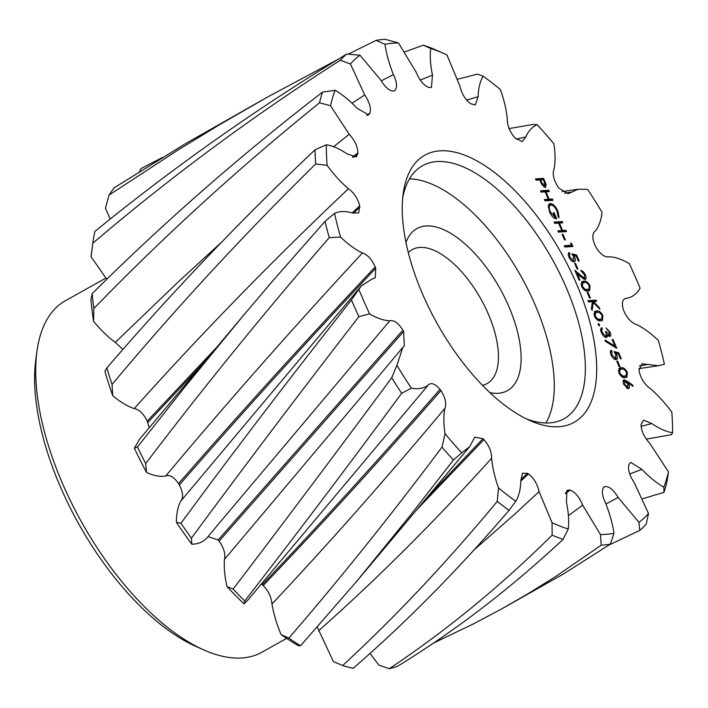 <?xml version="1.0" encoding="UTF-8"?>
<svg xmlns="http://www.w3.org/2000/svg" width="708" height="708" viewBox="0 0 708 708"><rect width="100%" height="100%" fill="white"/><g stroke="black" fill="none" stroke-linecap="round" stroke-linejoin="round"><path stroke-width="1.06" d="M245.26 313.263L139.511 439.305L134.37 448.235L137.467 447.005L185.337 386.373L242.278 316.83L271.624 282.191L324.999 221.4A280.518 130.83 60.8 0 0 329.264 237.614C264.146 312.812 202.957 388.126 145.689 463.563L146.556 472.466C153.689 475.758 160.07 476.935 165.707 476.015C169.486 474.325 173.779 476.847 178.575 483.582L179.381 484.918C183.124 492.458 183.584 497.866 180.752 501.149C177.858 506.654 176.416 513.725 176.434 522.371L180.974 523.212C234.658 450.332 291.475 375.904 351.434 299.935A280.518 130.83 60.8 0 0 352.133 301.564A280.518 130.83 60.8 0 0 358.885 316.644L369.611 313.865A272.465 127.077 -119.2 0 1 362.399 297.82A272.465 127.077 -119.2 0 1 358.832 289.351L361.416 285.793L371.585 279.324L375.329 277.731L375.709 268.305L375.213 266.916C371.833 259.305 367.558 254.668 362.399 253.004C355.274 249.535 348 244.225 340.583 237.083A272.465 127.077 -119.2 0 1 334.512 213.365C339.521 211.108 345.398 210.957 352.133 212.922L358.761 212.887L359.708 205.816C357.779 198.435 354.009 192.744 348.407 188.753C340.982 182.372 333.884 174.575 327.105 165.362A272.465 127.077 -119.2 0 1 326.335 144.768C332.813 145.821 339.734 148.875 347.106 153.946L356.434 156.866L357.885 152.839C357.593 146.406 354.699 140.219 349.203 134.281L330.494 105.722A272.465 127.077 -119.2 0 1 335.105 90.27C342.415 94.527 349.708 100.492 356.991 108.174L368.611 114.864L369.921 113.174C371.293 108.315 369.558 102.235 364.709 94.943L350.425 63.994A272.465 127.077 -119.2 0 1 359.965 55.197L380.824 80.066C385.347 87.668 389.727 91.305 393.967 90.987L394.869 90.58M440.057 150.822A153.025 71.366 60.8 0 0 403.179 193.629A153.025 71.366 60.8 0 0 530.062 420.623A153.025 71.366 60.8 0 0 558.878 426.712A153.025 71.366 60.8 0 0 576.445 283.687A153.025 71.366 60.8 0 0 440.057 150.822M526.071 418.747A144.972 67.614 60.8 0 0 549.532 422.924A144.972 67.614 60.8 0 0 563.984 418.791A144.972 67.614 60.8 0 0 559.612 273.226A144.972 67.614 60.8 0 0 436.969 161.557A144.972 67.614 60.8 0 0 422.517 165.699A144.972 67.614 60.8 0 0 402.684 198.01M162.539 157.433L141.007 168.584L139.432 171.708M394.63 90.695C397.542 87.889 397.135 82.517 393.4 74.57C389.223 64.03 386.4 53.932 384.948 44.268A272.465 127.077 -119.2 0 1 398.48 42.984L385.258 39.312A280.518 130.83 60.8 0 0 384.347 39.365A280.518 130.83 60.8 0 0 376.116 40.374L348.23 54.171M109.076 195.027A280.518 130.83 60.8 0 1 114.581 187.531L184.912 143.989L267.943 96.81L218.816 125.148L178.319 149.839L109.076 195.027L105.395 208.267L110.271 219.037M337.875 59.428L267.943 96.81M105.864 278.111L65.41 300.714A201.346 93.907 60.8 0 0 36.958 351.283A201.346 93.907 60.8 0 0 203.913 649.971A201.346 93.907 60.8 0 0 241.817 657.98A201.346 93.907 60.8 0 0 261.889 652.227L286.66 638.386M489.901 392.639A92.819 43.294 60.8 0 0 498.193 393.294A92.819 43.294 60.8 0 0 508.848 306.537A92.819 43.294 60.8 0 0 426.119 225.949A92.819 43.294 60.8 0 0 405.976 242.499M482.458 385.311A76.712 35.781 60.8 0 0 487.148 383.541A76.712 35.781 60.8 0 0 484.838 306.511A76.712 35.781 60.8 0 0 419.933 247.419A76.712 35.781 60.8 0 0 412.286 249.614A76.712 35.781 60.8 0 0 408.321 252.676M545.257 187.425L546.116 184.514L543.585 178.354L535.478 178.885L536.045 180.186L539.779 179.938L541.956 184.664L545.771 187.284M558.046 216.648L559.116 217.719L557.895 211.09C555.656 206.355 553.116 203.842 550.275 203.568L549.408 203.807L548.319 205.524L549.496 211.913C551.647 216.498 554.072 218.807 556.745 218.834L554.099 212.692L553.267 212.745L555.355 217.586L550.373 211.975C548.753 207.931 548.921 205.559 550.877 204.869C553.178 205.196 555.24 207.276 557.046 211.099L558.046 216.648M548.187 206.86L550.877 204.869M565.391 239.897L562.984 234.313L562.152 234.366L564.559 239.95L565.391 239.897M568.843 252.729L569.312 252.464C568.082 252.986 567.958 254.517 568.931 257.048C570.418 260.19 572.099 261.818 573.967 261.925C575.515 261.65 575.746 260.066 574.648 257.181L573.754 255.482L576.224 256.119L578.347 261.057L579.179 261.004L576.613 255.048L571.922 253.827L573.719 256.995L573.436 260.624L569.79 257.066L569.869 253.774L569.055 252.579M573.967 261.925L574.622 261.739M573.843 260.509L572.197 261.314L573.843 260.509M584.914 279.58C586.304 279.235 586.481 277.722 585.436 275.031C584.029 272.129 582.445 270.606 580.693 270.483L584.578 275.023L584.295 278.279L574.843 270.288L579.1 280.156L579.923 280.103L577.02 273.341L580.746 276.837L585.419 279.439M583.206 278.952L584.613 278.191L583.162 278.917M590.401 297.979L588.003 292.395L587.171 292.448L589.569 298.033L590.401 297.979M602.889 315.556C600.765 311.918 598.649 310.396 596.534 310.98L594.755 311.423L594.366 316.113C596.49 319.786 598.632 321.361 600.782 320.848L602.437 320.423L602.889 315.556L602.189 315.945M601.526 327.822L601.8 327.671C600.517 328.282 600.411 329.946 601.499 332.671C602.889 335.663 604.473 337.274 606.278 337.521L607.34 336.557L607.358 334.937L609.756 336.53C610.933 336.079 611.022 334.619 610.03 332.149L606.092 327.963L609.207 332.22L609.199 335.22L606.269 331.583L605.437 331.645C606.579 334.079 606.641 335.601 605.65 336.22L602.34 332.636L601.729 330.185L602.366 328.972L601.641 327.751M606.278 337.521L606.765 337.38M604.588 336.884L605.933 336.141L604.535 336.84M608.154 335.866L609.402 335.167L608.163 335.804M610.933 350.46L611.402 350.203C610.172 350.726 610.048 352.248 611.022 354.779C612.509 357.921 614.19 359.549 616.057 359.655C617.606 359.39 617.836 357.805 616.739 354.912L615.845 353.212L618.314 353.858L620.438 358.797L621.27 358.744L618.704 352.779L614.013 351.557L615.81 354.735L615.526 358.354L611.889 354.805L611.96 351.504L611.146 350.318M616.057 359.655L616.712 359.478M615.933 358.248L614.287 359.044L615.933 358.248M627.341 372.328C625.217 368.7 623.102 367.178 620.987 367.753L619.217 368.195L618.819 372.895C620.943 376.559 623.084 378.143 625.235 377.621L626.89 377.205L627.341 372.328L626.642 372.718M398.48 42.984L416.269 72.402C419.543 80.385 423.703 85.403 428.747 87.456L431.429 87.447L432.482 75.163C430.402 65.216 429.8 56.321 430.676 48.48A272.465 127.077 -119.2 0 1 444.987 53.985A272.465 127.077 -119.2 0 1 446.881 54.835L459.855 85.907C461.554 93.509 465.085 99.412 470.448 103.625L475.289 104.996L478.121 96.669C478.343 88.279 480.015 81.464 483.148 76.207A272.465 127.077 -119.2 0 1 500.423 89.589C504.149 100.138 506.45 110.032 507.326 119.271C507.282 125.732 509.84 131.953 514.999 137.927L522.239 141.573L525.84 136.98C528.345 130.971 532.133 126.891 537.204 124.75A272.465 127.077 -119.2 0 1 553.877 143.83C555.417 153.548 555.461 162.008 554.019 169.23C552.24 173.929 553.576 179.85 558.028 186.992L558.922 188.204L568.055 193.727L578.188 189.231L587.578 189.337A272.465 127.077 -119.2 0 1 602.012 212.267C601.207 220.188 599.003 226.392 595.375 230.888C592.03 233.357 592.012 238.401 595.322 246.012L596.048 247.384C600.561 254.482 604.915 257.606 609.128 256.774C615.261 256.995 621.996 259.296 629.324 263.668A272.465 127.077 -119.2 0 1 640.103 288.191C637.041 293.546 632.793 296.882 627.35 298.21C622.766 298.21 621.394 301.882 623.226 309.228L623.713 310.626C627.102 318.228 631.377 322.866 636.536 324.529C643.66 327.999 650.935 333.309 658.351 340.451A272.465 127.077 -119.2 0 1 664.423 364.169L658.537 365.717L641.899 363.779L639.023 370.434L639.227 371.718C641.156 379.099 644.926 384.789 650.528 388.781C657.944 395.161 665.051 402.958 671.83 412.171A272.465 127.077 -119.2 0 1 672.6 432.765C666.122 431.712 659.201 428.659 651.829 423.588L643.528 420.145L641.05 424.694C641.342 431.128 644.236 437.314 649.732 443.252L668.44 471.811A272.465 127.077 -119.2 0 1 663.83 487.263C656.52 483.006 649.227 477.042 641.944 469.369L630.784 462.421L629.014 464.36C627.642 469.218 629.377 475.298 634.226 482.599L648.51 513.539A272.465 127.077 -119.2 0 1 638.97 522.336L618.111 497.467C613.588 489.865 609.207 486.228 604.968 486.546L603.995 486.998M603.747 487.166L604.305 486.839C601.384 489.644 601.8 495.016 605.526 502.963C609.712 513.504 612.535 523.601 613.986 533.266A272.465 127.077 -119.2 0 1 600.455 534.549L582.666 505.14C579.392 497.149 575.232 492.131 570.188 490.078L566.896 490.449L566.453 502.37C568.533 512.318 569.135 521.212 568.25 529.053A272.465 127.077 -119.2 0 1 552.054 522.699L539.08 491.626C537.381 484.033 533.85 478.121 528.478 473.909L527.513 473.333L522.486 473.245L520.814 480.865C520.592 489.255 518.92 496.069 515.787 501.326A272.465 127.077 -119.2 0 1 498.512 487.945C494.786 477.396 492.485 467.501 491.609 458.262C491.653 451.801 489.095 445.58 483.936 439.606L482.953 438.668L474.776 437.155L469.652 446.695L461.722 452.784A272.465 127.077 -119.2 0 1 445.049 433.703C443.518 423.986 443.474 415.525 444.916 408.304C446.695 403.613 445.359 397.692 440.907 390.542L440.013 389.329C434.818 383.453 430.8 382.143 427.942 385.391C423.411 388.426 417.879 389.365 411.357 388.196A272.465 127.077 -119.2 0 1 396.923 365.266L402.843 347.389L404.286 345.902L403.613 331.521L402.887 330.149C398.374 323.06 394.02 319.928 389.807 320.768C383.674 320.538 376.939 318.237 369.611 313.865M626.084 298.413L626.757 298.28M623.438 380.284L624.332 379.789C622.916 380.125 622.73 381.647 623.757 384.347L628.191 388.727C629.562 388.391 629.739 386.904 628.739 384.258L628.014 382.762L632.934 386.382L632.943 385.347L627.376 381.258L623.819 379.93M628.191 388.727L628.704 388.586M619.987 366.673L617.58 361.089L616.756 361.142L619.155 366.726L619.987 366.673M616.783 348.318L612.933 339.38L612.101 339.433L615.004 346.168L605.048 340.079L605.181 341.229L616.783 348.318M599.393 325.919L599.543 324.662L598.349 323.494L598.189 324.751L599.543 325.866M596.579 301.404L596.021 300.103L587.914 300.635L588.472 301.935L592.384 301.679L591.375 308.67L592.127 310.405L593.277 302.422L599.986 309.316L599.189 307.458L593.49 301.608L596.579 301.404M590.056 285.767C587.941 282.138 585.817 280.616 583.702 281.191L581.932 281.634L581.542 286.324C583.666 289.997 585.799 291.572 587.959 291.059L589.605 290.643L590.056 285.767L589.357 286.156M577.896 268.943L575.489 263.358L574.657 263.411L577.064 268.996L577.896 268.943M572.931 246.481L571.772 243.8L570.577 243.003L571.533 245.234L564.267 245.72L564.825 247.021L572.931 246.481M562.745 222.843L562.187 221.542L554.081 222.073L554.647 223.374L558.594 223.117L561.798 230.56L557.851 230.826L558.408 232.127L566.515 231.596L565.949 230.286L562.63 230.507L559.417 223.064L562.745 222.843M549.275 191.567L548.718 190.266L540.611 190.797L541.178 192.107L545.125 191.841L548.328 199.284L544.381 199.55L544.939 200.851L553.045 200.32L552.488 199.01L549.16 199.231L545.957 191.788L549.275 191.567M535.735 179.478L542.337 179.044L543.585 178.354M542.337 179.044L542.647 179.752M545.319 184.956L546.116 184.514M545.045 185.992L544.974 187.425M557.895 211.09L557.205 211.48M549.691 212.356L550.373 211.975M554.302 218.179L555.355 217.586M553.408 213.081L554.099 212.692M554.798 217.896L555.081 218.56M548.859 204.285L550.275 203.568M549.036 204.258L551.196 204.869M562.294 234.702L562.984 234.313M576.613 255.048L575.445 255.924M573.135 255.827L573.754 255.482M573.949 257.57L574.648 257.181M568.32 253.756L568.621 254.464L569.869 253.774M569.108 257.455L569.79 257.066M572.692 255.048L575.374 255.747M584.737 275.43L585.436 275.031M584.852 277.97L584.666 279.571M576.33 273.731L577.02 273.341M579.94 276.085L580.622 275.704M587.313 292.785L588.003 292.395M594.269 311.821L596.534 310.98M595.286 311.67L598.428 312.334M602.269 318.538L601.703 320.706M609.34 332.53L610.03 332.149M609.438 335.141L609.349 336.495M606.331 335.512L607.358 334.937M606.11 335.636L606.101 337.256L607.34 336.557M600.8 328.937L601.119 329.671L602.366 328.972M601.119 329.671L600.49 330.884M600.844 330.68L601.729 330.185M601.658 333.017L602.34 332.636M605.57 331.981L606.269 331.583M606.375 334.698L606.809 335.247M618.704 352.779L617.535 353.655M615.225 353.558L615.845 353.212M616.04 355.31L616.739 354.912M616.181 358.027L615.942 359.664M610.411 351.487L610.712 352.203L611.96 351.504M611.199 355.186L611.889 354.805M614.783 352.779L617.465 353.478M618.721 368.603L620.987 367.753M619.739 368.452L622.881 369.107M626.722 375.32L626.155 377.488M646.422 439.102L671.458 434.694L672.6 432.765M509.105 128.573L533.106 124.466L537.204 124.75M457.731 79.146L477.466 74.136L483.148 76.207M430.676 48.48L423.366 45.162A280.518 130.83 60.8 0 1 434.367 49.321L444.987 53.985M423.366 45.162L404.657 51.923M376.116 40.374L384.948 44.268M346.716 54.074A280.518 130.83 60.8 0 0 340.327 60.242C253.331 115.705 170.832 176.708 92.828 243.242L91.075 256.783A272.465 127.077 60.8 0 1 91.713 251.455L92.863 242.968A280.518 130.83 60.8 0 1 94.837 231.481C174.425 166.566 258.385 107.43 346.716 54.074L359.965 55.197M340.327 60.242L350.425 63.994M91.075 256.783L106.82 279.279M322.521 92.137A280.518 130.83 60.8 0 0 319.512 102.819C239.534 167.309 164.318 235.87 93.863 308.502L93.598 321.361A272.465 127.077 60.8 0 1 90.943 299.431L92.182 293.634C164.221 222.055 241.003 154.893 322.521 92.137L335.105 90.27M319.512 102.819L330.494 105.722M93.598 321.361C100.678 329.955 107.917 336.955 115.316 342.38L122.953 349.46M315.042 149.795A280.518 130.83 60.8 0 0 315.697 163.937C243.26 235.233 175.38 308.723 112.076 384.417L112.714 395.684A272.465 127.077 60.8 0 1 104.917 371.417L106.873 367.903C171.619 292.581 241.003 219.878 315.042 149.795L326.335 144.768M315.697 163.937L327.105 165.362M112.714 395.684C120.183 401.923 127.343 406.233 134.201 408.596C139.087 409.401 143.441 413.552 147.264 421.065L149.229 427.721M324.999 221.4L334.512 213.365M329.264 237.614L340.583 237.083M351.434 299.935L358.832 289.351M358.885 316.644C300.165 392.471 244.34 466.315 191.408 538.186L191.815 544.195C197.904 544.213 202.877 542.16 206.754 538.036M207.993 536.611L218.179 539.965L219.117 541.098C223.87 547.912 225.648 554.001 224.463 559.373C223.817 567.382 224.657 576.454 226.985 586.569L233.136 589.065C284.129 522.123 336.999 451.669 391.745 377.718L396.923 365.266M391.745 377.718A280.518 130.83 60.8 0 0 401.657 393.276L411.357 388.196M401.657 393.276C347.77 466.395 295.475 535.629 244.756 600.977L244.056 603.853L247.738 600.207L427.942 385.391M261.314 584.029L263.164 585.507C268.456 590.923 271.385 597.101 271.952 604.039C273.633 613.774 276.669 623.943 281.076 634.554L288.846 638.103C339.459 579.569 390.506 515.911 441.996 447.129L445.049 433.703M441.996 447.129A280.518 130.83 60.8 0 0 453.394 460.023L461.722 452.784M453.394 460.023L411.737 513.583L356.018 582.126L300.519 645.802L298.174 645.599A272.465 127.077 60.8 0 1 281.076 634.554M317.29 627.111L333.415 661.617L342.645 665.538C395.232 617.057 446.775 562.338 497.255 501.388L498.512 487.945M497.255 501.388A280.518 130.83 60.8 0 0 509.034 510.344L515.787 501.326M509.034 510.344C458.457 569.382 406.525 622.022 353.23 668.272A280.518 130.83 60.8 0 1 342.645 665.538M370.054 653.502L378.869 665.104L389.276 668.688C445.996 630.917 500.282 586.41 552.134 535.168L552.054 522.699M552.134 535.168A280.518 130.83 60.8 0 0 563.125 539.319L568.25 529.053M563.125 539.319C510.698 588.366 455.563 630.651 397.728 666.175A280.518 130.83 60.8 0 1 389.276 668.688M433.889 642.899L473.758 623.739L501.432 609.03L528.584 593.393L555.24 576.808L601.242 545.169L600.455 534.549M601.242 545.169A280.518 130.83 60.8 0 0 610.385 544.107L613.986 533.266M610.385 544.107L563.515 573.94L504.751 607.181M609.225 544.894L639.775 530.416L638.97 522.336M639.775 530.416A280.518 130.83 60.8 0 0 646.165 524.247L648.51 513.539M642.572 498.759L663.971 492.352L663.83 487.263M663.971 492.352A280.518 130.83 60.8 0 0 666.989 481.67L668.44 471.811M626.961 382.559L627.571 383.001M632.147 385.798L632.943 385.347M627.332 383.134L628.014 382.762M628.023 384.656L628.739 384.258M628.111 387.134L627.943 388.719M623.314 380.488L624.881 381.099M616.898 361.478L617.58 361.089M612.243 339.76L612.933 339.38M614.447 346.478L614.686 347.035M614.093 346.672L615.004 346.168M598.472 325.255L599.543 324.662M588.171 301.227L594.773 300.794L596.021 300.103M594.773 300.794L595.083 301.502M592.304 302.272L593.49 301.608M598.534 307.821L599.189 307.458M592.189 303.024L593.277 302.422M581.445 282.041L583.702 281.191M582.463 281.89L585.596 282.545M589.445 288.758L588.87 290.926M574.808 263.739L575.489 263.358M571.082 244.189L571.772 243.8M570.984 245.543L571.427 246.588M564.524 246.313L570.294 245.933L571.533 245.234M554.337 222.675L560.94 222.232L562.187 221.542M560.94 222.232L561.249 222.94M558.736 223.445L559.417 223.064M561.24 230.87L562.63 230.507M561.382 231.206L565.949 230.286M564.71 230.985L565.011 231.693M558.108 231.419L561.798 230.56M540.868 191.399L547.47 190.956L548.718 190.266M547.47 190.956L547.78 191.664M545.266 192.169L545.957 191.788M547.771 199.603L549.16 199.231M547.912 199.93L552.488 199.01M551.24 199.709L551.541 200.417M544.638 200.143L548.328 199.284M593.755 313.892L597.101 312.281C598.72 311.759 600.375 312.883 602.074 315.653L601.623 319.184L597.95 319.122L595.216 316.104L595.543 312.653M601.623 319.184L597.702 320.149M618.208 370.673L621.553 369.063C623.173 368.541 624.828 369.664 626.527 372.426L626.076 375.966L622.403 375.904L619.668 372.886L619.996 369.426M626.076 375.966L622.155 376.93M226.985 586.569A272.465 127.077 60.8 0 0 244.056 603.853M176.434 522.371A272.465 127.077 60.8 0 0 191.815 544.195M134.37 448.235A272.465 127.077 60.8 0 0 146.556 472.466M366.709 115.316L369.921 113.174M92.182 293.634A280.518 130.83 60.8 0 0 93.863 308.502M369.505 113.873L367.381 115.307M352.522 157.167L357.885 152.839M106.873 367.903A280.518 130.83 60.8 0 0 112.076 384.417M357.77 153.884L353.416 157.406M147.264 421.065L216.524 347.522M352.142 212.931L359.708 205.816M137.467 447.005A280.518 130.83 60.8 0 0 145.689 463.563M359.912 207.099L353.283 213.338M203.638 362.868L147.839 422.472M178.575 483.582C240.95 411.985 306.493 339.76 375.213 266.916M180.974 523.212A280.518 130.83 60.8 0 0 191.408 538.186M375.709 268.305C307.104 341.176 241.658 413.375 179.381 484.918M218.179 539.965L402.887 330.149M233.136 589.065A280.518 130.83 60.8 0 0 244.756 600.977M403.613 331.521L219.117 541.098M262.172 584.684C320.529 523.593 379.815 458.474 440.013 389.329M288.846 638.103A280.518 130.83 60.8 0 0 300.519 645.802M440.907 390.542C380.771 459.589 321.521 524.575 263.164 585.507M427.039 497.485L482.953 438.668M483.936 439.606L416.72 509.778M520.787 479.661L527.513 473.333M528.478 473.909L520.822 481.077M565.559 492.821L569.329 489.936M570.188 490.078L565.4 493.724M604.968 486.546L603.446 487.431M545.939 423.012A144.972 67.614 60.8 0 0 521.177 276.633A144.972 67.614 60.8 0 0 409.463 178.858M623.111 382.046L624.863 381.099L627.784 384.037L627.589 387.426L626.447 388.064M580.932 284.112L584.268 282.492C585.897 281.97 587.552 283.094 589.251 285.864L588.799 289.395L585.127 289.342L582.392 286.315L582.711 282.864M588.799 289.395L584.87 290.36M543.319 179.708L544.461 182.363L544.691 186.124L541.691 182.434L540.611 179.885L543.319 179.708M539.921 180.274L540.611 179.885M541.036 182.797L541.691 182.434M543.585 186.744L544.956 186.054L543.717 186.744M594.534 316.485L595.216 316.104M596.986 319.662L597.95 319.122M598.977 320.237L600.225 319.538M618.987 373.266L619.668 372.886M621.438 376.444L622.403 375.904M623.429 377.019L624.677 376.32M626.651 388.028L627.89 387.338L624.615 384.364L624.863 381.099M623.934 384.745L624.615 384.364M581.71 286.696L582.392 286.315M584.162 289.882L585.127 289.342M586.153 290.448L587.392 289.758M36.958 351.283L35.807 359.77A193.293 90.146 60.8 0 0 196.081 646.51L203.913 649.971M544.125 181.584L544.815 181.195M651.829 423.588L641.023 426.349M646.802 364.611L639.306 365.974M627.35 298.21L626.226 298.378M564.648 193.231L570.984 192.142M516.256 139.122L525.84 136.98M466.554 100.155L478.121 96.669M420.304 80.039L432.482 75.163M381.311 80.845L393.4 74.57M352.115 103.173L364.709 94.943M115.316 342.38L178.08 282.058L221.365 242.384M333.574 146.786L349.203 134.281M134.201 408.596C201.346 333.61 272.739 260.323 348.407 188.753M165.707 476.015C227.702 401.976 293.262 327.636 362.399 253.004M198.514 479.953L180.752 501.149M227.516 513.335L389.807 320.768M373.842 381.957L224.463 559.373M402.843 415.348L404.206 413.72M444.916 408.304C386.568 478.157 328.91 543.399 271.952 604.039M491.609 458.262C434.659 521.539 376.983 579.047 318.591 630.775M539.08 491.626L514.999 513.937L473.457 550.435M582.666 505.14L568.4 515.636M618.111 497.467L605.986 504.034M641.944 469.369L629.748 473.953M627.376 381.258L626.341 381.842M658.537 365.717L638.873 368.629M578.188 189.231L562.09 191.611M361.416 285.793L197.063 481.679M206.311 538.611L228.87 511.725M402.843 347.389L372.399 383.683M469.652 446.695L356.018 582.126"/></g></svg>
